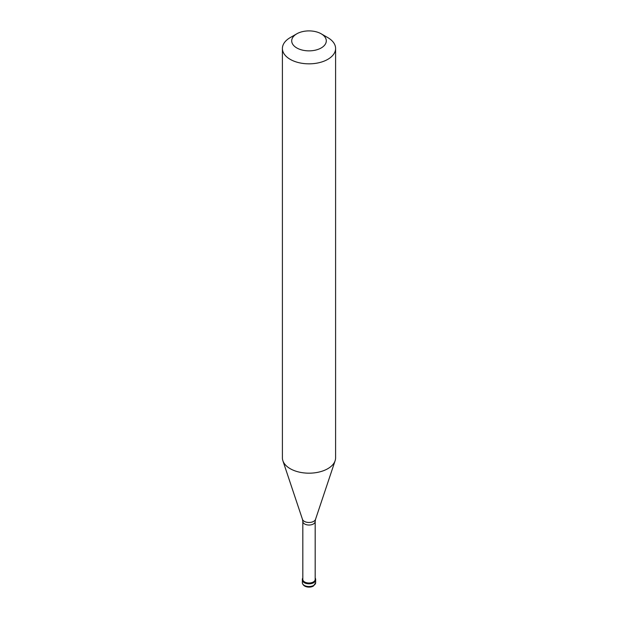 <?xml version="1.0" encoding="UTF-8"?>
<svg xmlns="http://www.w3.org/2000/svg" width="618" height="618" viewBox="0 0 618 618"><rect width="100%" height="100%" fill="white"/><g stroke="black" fill="none" stroke-linecap="round" stroke-linejoin="round"><path stroke-width="0.93" d="M302.349 582.697A6.651 3.839 0 0 0 306.458 586.243A6.651 3.839 0 0 0 313.705 585.416A6.651 3.839 180 0 0 315.651 582.697L313.426 586.019C310.46 587.981 303.052 587.563 302.349 582.697L302.349 579.985A6.651 3.839 0 0 0 306.458 583.531A6.651 3.839 0 0 0 313.705 582.697A6.651 3.839 180 0 0 315.651 579.985A6.651 3.839 180 0 1 313.705 582.697A6.651 3.839 0 0 1 306.458 583.531A6.651 3.839 0 0 1 302.349 579.985L302.349 579.445A6.651 3.839 0 0 0 306.458 582.99A6.651 3.839 0 0 0 313.705 582.156A6.651 3.839 180 0 0 315.651 579.445A6.651 3.839 180 0 0 315.18 578.031M302.82 578.031A6.651 3.839 0 0 0 302.349 579.445M302.82 521.461L302.82 579.445A6.18 3.569 0 0 0 306.636 582.743A6.18 3.569 0 0 0 313.372 581.963A6.18 3.569 180 0 0 315.18 579.445L315.18 521.461A6.18 3.569 180 0 1 313.372 523.987A6.18 3.569 0 0 1 306.636 524.759A6.18 3.569 0 0 1 302.82 521.461L302.48 519.375A6.636 3.832 0 0 0 307.053 522.31A6.636 3.832 0 0 0 313.697 521.36A6.636 3.832 180 0 0 315.52 519.375L335.118 460.734A26.597 15.357 180 0 1 327.81 468.683A26.597 15.357 0 0 1 301.205 472.507A26.597 15.357 0 0 1 282.882 460.734A26.597 15.357 0 0 1 282.403 457.83L282.403 48.482A26.597 15.357 0 0 0 298.818 62.665A26.597 15.357 0 0 0 327.81 59.343A26.597 15.357 180 0 0 335.597 48.482A26.597 15.357 180 0 0 327.81 37.621L321.221 33.82A17.289 9.981 180 0 1 321.221 47.941A17.289 9.981 0 0 1 296.779 47.941A17.289 9.981 0 0 1 296.779 33.82L296.779 33.82A17.289 9.981 180 0 1 321.221 33.82M290.19 37.621L296.779 33.82L290.19 37.621A26.597 15.357 0 0 0 282.403 48.482M335.597 48.482L335.597 457.83A26.597 15.357 180 0 1 335.118 460.734M315.651 582.697L315.651 579.445M302.48 519.375L282.882 460.734M315.18 521.461L315.52 519.375"/></g></svg>
